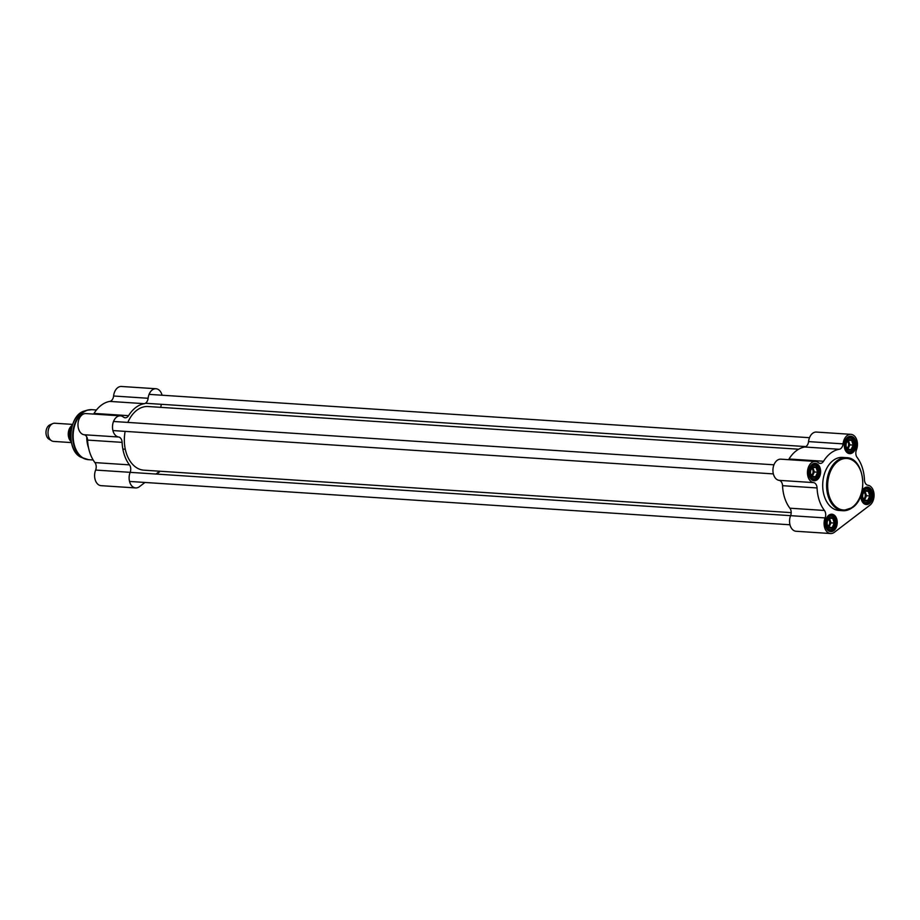 <?xml version="1.0" encoding="UTF-8"?>
<svg xmlns="http://www.w3.org/2000/svg" width="920" height="920" viewBox="0 0 920 920"><rect width="100%" height="100%" fill="white"/><g stroke="black" fill="none" stroke-linecap="round" stroke-linejoin="round"><path stroke-width="1.38" d="M791.177 512.635L143.934 470.178A31.889 21.631 -86.2 0 1 125.304 449.305A31.889 21.631 -86.2 0 1 125.143 431.376A31.59 21.424 93.8 0 0 125.281 449.19A31.59 21.424 93.8 0 0 125.292 449.247M127.834 422.418A31.889 21.631 -86.2 0 1 148.12 406.525L798.686 449.213M847.814 440.588A4.554 3.093 -86.2 0 1 849.125 442.543A4.554 3.093 -86.2 0 1 848.861 447.097A4.554 3.093 -86.2 0 1 847.274 448.937M847.274 441.278A3.737 2.53 -86.2 0 1 848.631 444.831A3.737 2.53 -86.2 0 1 846.825 448.19M846.423 442.784L848.102 440.266L851.667 440.438L853.185 445.084L851.138 449.535L847.573 449.362L846.181 446.579M846.388 447.396A5.313 3.599 93.8 0 0 851.851 448.948A5.313 3.599 93.8 0 0 852 440.691A5.313 3.599 93.8 0 0 846.481 442.647A5.313 3.599 93.8 0 0 846.204 446.729A5.313 3.599 93.8 0 0 846.388 447.396M851.138 449.535L847.837 449.328L849.884 444.866L848.378 440.277M853.185 445.084L849.884 444.866M864.443 491.464A4.554 3.093 -86.2 0 1 865.755 493.419A4.554 3.093 -86.2 0 1 865.49 497.961A4.554 3.093 -86.2 0 1 863.903 499.801M863.891 492.142A3.737 2.53 -86.2 0 1 865.26 495.707A3.737 2.53 -86.2 0 1 863.443 499.054M863.052 493.66L864.731 491.13L868.296 491.315L869.814 495.949L867.767 500.411L864.202 500.227L862.799 497.455M863.018 498.272A5.313 3.599 93.8 0 0 868.48 499.824A5.313 3.599 93.8 0 0 868.63 491.556A5.313 3.599 93.8 0 0 863.098 493.511A5.313 3.599 93.8 0 0 862.833 497.605A5.313 3.599 93.8 0 0 863.018 498.272M867.767 500.411L864.466 500.192L866.513 495.73L865.007 491.142M869.814 495.949L866.513 495.73M828.908 518.569A4.554 3.093 -86.2 0 1 830.219 520.524A4.554 3.093 -86.2 0 1 829.943 525.078A4.554 3.093 -86.2 0 1 828.368 526.918M828.356 519.259A3.737 2.53 -86.2 0 1 829.713 522.813A3.737 2.53 -86.2 0 1 827.908 526.171M827.517 520.766L829.196 518.247L832.761 518.42L834.279 523.066L832.232 527.516L828.667 527.344L827.264 524.561M827.482 525.377A5.313 3.599 93.8 0 0 832.945 526.93A5.313 3.599 93.8 0 0 833.094 518.673A5.313 3.599 93.8 0 0 827.563 520.628A5.313 3.599 93.8 0 0 827.298 524.71A5.313 3.599 93.8 0 0 827.482 525.377M832.232 527.516L828.92 527.298L830.978 522.847L829.472 518.259M834.279 523.066L830.978 522.847M812.279 467.705A4.554 3.093 -86.2 0 1 813.591 469.648A4.554 3.093 -86.2 0 1 813.326 474.202A4.554 3.093 -86.2 0 1 811.739 476.042M811.727 468.383A3.737 2.53 -86.2 0 1 813.084 471.937A3.737 2.53 -86.2 0 1 811.279 475.295M810.888 469.901L812.567 467.371L816.132 467.555L817.65 472.19L815.603 476.652L812.038 476.468L810.635 473.685M810.853 474.513A5.313 3.599 93.8 0 0 816.316 476.065A5.313 3.599 93.8 0 0 816.466 467.797A5.313 3.599 93.8 0 0 810.934 469.752A5.313 3.599 93.8 0 0 810.669 473.834A5.313 3.599 93.8 0 0 810.853 474.513M815.603 476.652L812.303 476.433L814.349 471.971L812.843 467.383M817.65 472.19L814.349 471.971M782.54 485.691L817.063 487.945A6.072 4.117 93.8 0 0 813.579 482.609A10.626 7.21 -86.2 0 1 807.507 471.27A10.626 7.21 -86.2 0 1 815.373 461.437L780.85 459.172A10.626 7.21 93.8 0 0 772.984 469.004A10.626 7.21 93.8 0 0 779.044 480.343A6.072 4.117 -86.2 0 1 782.54 485.691A34.925 23.69 93.8 0 0 789.889 508.197A6.072 4.117 -86.2 0 1 790.591 515.66A10.626 7.21 93.8 0 0 796.087 531.265L830.61 533.531A10.626 7.21 -86.2 0 1 825.113 517.925A6.072 4.117 93.8 0 0 824.423 510.462L789.889 508.197M817.063 487.945A34.925 23.69 93.8 0 0 824.423 510.462M839.258 449.27A6.072 4.117 93.8 0 0 843.076 443.865A10.626 7.21 -86.2 0 1 850.919 434.332L816.385 432.066A10.626 7.21 93.8 0 0 808.553 441.6A6.072 4.117 -86.2 0 1 804.735 447.005L839.258 449.27A34.925 23.69 93.8 0 0 823.538 461.265L789.004 458.999A6.072 4.117 -86.2 0 1 788.52 459.678M804.735 447.005A34.925 23.69 93.8 0 0 789.004 458.999M830.61 533.531A10.626 7.21 -86.2 0 0 834.371 532.289L869.906 505.183A10.626 7.21 -86.2 0 0 874 493.764A10.626 7.21 -86.2 0 0 867.951 485.254A6.072 4.117 93.8 0 1 864.466 479.906A34.925 23.69 93.8 0 0 857.106 457.401A6.072 4.117 93.8 0 1 856.405 449.937A10.626 7.21 -86.2 0 0 850.919 434.332M815.373 461.437A10.626 7.21 -86.2 0 1 818.409 462.679A6.072 4.117 93.8 0 0 820.134 463.392A6.072 4.117 93.8 0 0 823.538 461.265M862.086 491.073A7.969 5.405 -86.2 0 1 866.812 487.818A7.969 5.405 -86.2 0 1 871.631 494.017A7.969 5.405 -86.2 0 1 868.583 502.803A7.969 5.405 -86.2 0 1 865.766 503.734A7.969 5.405 -86.2 0 1 861.143 498.663M860.959 495.098A8.728 5.923 93.8 0 0 861.178 498.812A8.728 5.923 93.8 0 0 869.365 503.516A8.728 5.923 93.8 0 0 871.47 489.992A8.728 5.923 93.8 0 0 862.132 490.877M826.022 519.351A7.969 5.405 -86.2 0 1 831.277 514.924A7.969 5.405 -86.2 0 1 836.096 521.122A7.969 5.405 -86.2 0 1 833.048 529.909A7.969 5.405 -86.2 0 1 830.231 530.84A7.969 5.405 -86.2 0 1 825.608 525.768M833.819 530.621A8.728 5.923 93.8 0 0 835.613 516.603A8.728 5.923 93.8 0 0 826.079 519.202A8.728 5.923 93.8 0 0 825.631 525.918A8.728 5.923 93.8 0 0 833.819 530.621M809.393 468.487A7.969 5.405 -86.2 0 1 814.648 464.059A7.969 5.405 -86.2 0 1 819.467 470.258A7.969 5.405 -86.2 0 1 816.419 479.044A7.969 5.405 -86.2 0 1 813.602 479.964A7.969 5.405 -86.2 0 1 808.979 474.892M817.201 479.745A8.728 5.923 93.8 0 0 818.995 465.727A8.728 5.923 93.8 0 0 809.45 468.337A8.728 5.923 93.8 0 0 809.002 475.053A8.728 5.923 93.8 0 0 817.201 479.745M844.939 441.37A7.969 5.405 -86.2 0 1 850.183 436.954A7.969 5.405 -86.2 0 1 855.002 443.152A7.969 5.405 -86.2 0 1 851.954 451.938A7.969 5.405 -86.2 0 1 849.137 452.858A7.969 5.405 -86.2 0 1 844.514 447.787M846.4 457.666C864.489 457.504 869.032 496.558 852.564 507.553L842.915 510.703A26.576 18.02 93.8 0 1 826.678 483.011A26.576 18.02 93.8 0 1 846.4 457.666L842.501 457.412A26.576 18.02 93.8 0 0 822.779 482.747A26.576 18.02 93.8 0 0 839.017 510.45L842.915 510.703A26.576 18.02 93.8 0 0 852.322 507.61M852.736 452.64A8.728 5.923 93.8 0 0 854.53 438.621A8.728 5.923 93.8 0 0 844.985 441.22A8.728 5.923 93.8 0 0 844.548 447.936A8.728 5.923 93.8 0 0 852.736 452.64M71.231 441.669A9.108 6.175 -86.2 0 1 68.275 433.251A9.108 6.175 -86.2 0 1 72.312 425.281M71.415 442.589L53.601 441.416A9.108 6.175 -86.2 0 1 51.566 440.749A9.108 6.175 -86.2 0 1 48.035 431.917A9.108 6.175 -86.2 0 1 52.693 423.625A9.108 6.175 -86.2 0 1 54.797 423.234L72.599 424.396M51.566 440.749L48.944 439.15A7.59 5.152 -86.2 0 1 46 431.791A7.59 5.152 -86.2 0 1 49.875 424.867L52.693 423.625M88.573 447.994A25.058 16.997 -86.2 0 1 86.745 436.873M156.791 473.443A2.967 1.104 -18.1 0 0 158.435 472.776L158.573 472.523A3.266 1.219 161.9 0 1 157.17 473.144M159.839 471.212A3.266 1.219 161.9 0 1 159.712 471.546A3.266 1.219 161.9 0 1 159.517 471.81L159.367 472.063A2.967 1.104 -18.1 0 0 159.517 471.856A2.967 1.104 -18.1 0 0 159.597 471.718M159.367 472.063L158.654 472.017M144.969 482.459L139.415 486.691A10.626 7.21 -86.2 0 1 135.654 487.933A10.626 7.21 -86.2 0 1 130.157 472.328A6.072 4.117 93.8 0 0 129.455 464.864L94.932 462.599A34.925 23.69 -86.2 0 1 87.584 440.093L122.107 442.359A6.072 4.117 93.8 0 0 118.611 437.011A10.626 7.21 -86.2 0 1 112.55 425.672A10.626 7.21 -86.2 0 1 120.416 415.84A10.626 7.21 -86.2 0 1 123.452 417.082A6.072 4.117 93.8 0 0 125.177 417.795A6.072 4.117 93.8 0 0 128.57 415.667A34.925 23.69 -86.2 0 1 144.302 403.673A6.072 4.117 93.8 0 0 148.12 398.268A10.626 7.21 -86.2 0 1 155.952 388.734A10.626 7.21 -86.2 0 1 162.058 395.221M120.416 415.84L85.893 413.574A10.626 7.21 93.8 0 0 78.027 423.407A10.626 7.21 93.8 0 0 84.088 434.746A6.072 4.117 -86.2 0 1 87.584 440.093M128.57 415.667L94.047 413.402A6.072 4.117 -86.2 0 1 93.564 414.08M94.047 413.402A34.925 23.69 -86.2 0 1 109.767 401.407L144.302 403.673M155.952 388.734L121.428 386.469A10.626 7.21 93.8 0 0 113.597 396.002A6.072 4.117 -86.2 0 1 109.767 401.407M94.932 462.599A6.072 4.117 -86.2 0 1 95.634 470.062A10.626 7.21 93.8 0 0 101.131 485.668L135.654 487.933M161.46 404.317A10.626 7.21 -86.2 0 1 161.448 404.34A6.072 4.117 93.8 0 0 160.862 407.364M129.455 464.864A34.925 23.69 -86.2 0 1 122.107 442.359M155.998 474.041L159.712 471.212M852.656 506.977A25.817 17.503 -86.2 0 1 827.724 483.345A25.817 17.503 -86.2 0 1 855.266 462.346A25.817 17.503 -86.2 0 1 852.656 506.977M848.516 437.218L849.597 437.287A7.59 5.152 93.8 0 0 847.4 437.851M846.503 451.605A7.59 5.152 93.8 0 0 848.608 452.444A7.59 5.152 93.8 0 0 851.287 451.559M851.632 450.926A6.831 4.635 -86.2 0 1 845.031 444.671A6.831 4.635 -86.2 0 1 852.322 439.116A6.831 4.635 -86.2 0 1 851.632 450.926M865.145 488.094L866.226 488.163A7.59 5.152 93.8 0 0 864.029 488.716M863.132 502.481A7.59 5.152 93.8 0 0 865.237 503.32A7.59 5.152 93.8 0 0 867.916 502.435M868.261 501.803A6.831 4.635 -86.2 0 1 861.66 495.546A6.831 4.635 -86.2 0 1 868.951 489.98A6.831 4.635 -86.2 0 1 868.261 501.803M829.598 515.2L830.691 515.269A7.59 5.152 93.8 0 0 828.494 515.821M827.586 529.587A7.59 5.152 93.8 0 0 829.702 530.426A7.59 5.152 93.8 0 0 832.381 529.54M832.715 528.908A6.831 4.635 -86.2 0 1 826.125 522.652A6.831 4.635 -86.2 0 1 833.405 517.097A6.831 4.635 -86.2 0 1 832.715 528.908M812.969 464.324L814.062 464.404A7.59 5.152 93.8 0 0 811.865 464.956M810.968 478.722A7.59 5.152 93.8 0 0 813.073 479.55A7.59 5.152 93.8 0 0 815.752 478.664M816.097 478.032A6.831 4.635 -86.2 0 1 809.496 471.776A6.831 4.635 -86.2 0 1 816.787 466.221A6.831 4.635 -86.2 0 1 816.097 478.032M130.145 472.351L825.113 517.925M813.579 482.609L779.044 480.343M843.076 443.865L808.553 441.6M70.76 437.552A7.59 5.152 -86.2 0 1 71.3 429.306M71.622 427.765A7.9 5.359 93.8 0 0 70.874 439.127M93.173 459.988L88.55 459.69A25.058 16.997 -86.2 0 1 73.232 433.573A25.058 16.997 -86.2 0 1 91.827 409.676L87.02 410.239A24.955 16.928 -86.2 0 1 89.47 409.768M86.215 459.298A24.955 16.928 -86.2 0 1 83.858 458.505A24.955 16.928 -86.2 0 1 72.726 433.538A24.955 16.928 -86.2 0 1 87.02 410.239L84.686 410.952A24.069 16.318 -86.2 0 0 70.897 433.423A24.069 16.318 -86.2 0 0 81.638 457.493L88.55 459.69M148.12 398.268L113.597 396.002M118.611 437.011L84.088 434.746M95.634 470.062L130.157 472.328M122.843 449.006L125.304 449.305M849.597 437.287C855.255 439.001 855.899 443.739 851.529 451.501L847.515 452.375M866.226 488.163C871.884 489.877 872.528 494.603 868.158 502.366L864.144 503.24M830.691 515.269C836.337 516.982 836.981 521.721 832.623 529.471L828.609 530.357M814.062 464.404C819.72 466.106 820.364 470.844 815.994 478.607L811.981 479.481M71.081 430.617L70.713 436.229M96.45 409.986L91.827 409.676M81.638 457.493C65.78 451.662 68.206 414.667 84.686 410.952M129.547 481.447L789.981 524.779M145.406 403.259L805.839 446.591M149.063 394.369L809.496 437.702M112.918 430.572L773.352 473.903M113.516 421.475L773.95 464.807"/></g></svg>
